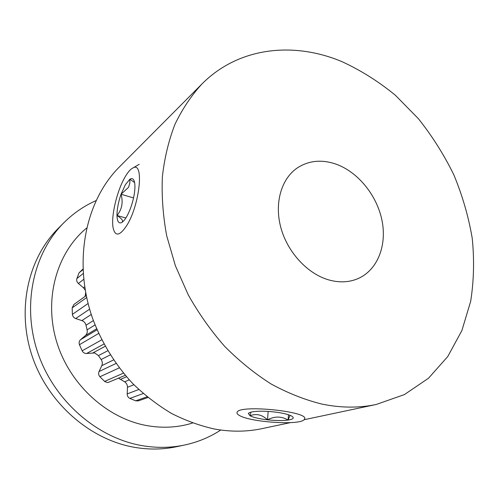 <?xml version="1.0" encoding="UTF-8"?>
<svg xmlns="http://www.w3.org/2000/svg" width="499" height="499" viewBox="0 0 499 499"><rect width="100%" height="100%" fill="white"/><g stroke="black" fill="none" stroke-linecap="round" stroke-linejoin="round"><path stroke-width="0.75" d="M341.703 61.527C360.671 70.234 378.554 81.474 395.358 95.247L418.38 118.681C432.221 136.077 444.054 154.821 453.872 174.912C462.423 195.527 468.536 216.622 472.216 238.191C474.418 259.779 473.894 280.856 470.651 301.421L461.893 330.538L447.771 356.529L428.473 378.261L404.396 394.59L376.215 404.471C359.087 408.113 340.973 407.982 321.867 404.078C304.827 399.824 287.929 393.137 271.169 384.024C254.708 373.57 239.196 361.002 224.625 346.312C210.815 330.581 198.683 313.409 188.223 294.797L175.386 265.755L166.685 235.734C162.967 215.537 161.539 195.808 162.393 176.546C164.52 157.815 168.724 140.369 175.006 124.214C182.347 108.988 191.31 95.59 201.895 84.025C238.622 47.018 293.462 41.38 341.703 61.527M290.374 422.634L262 428.641C246.812 431.86 230.987 431.991 214.526 429.034C199.887 425.772 185.491 420.545 171.344 413.347C157.516 405.069 144.579 395.077 132.541 383.363C115.331 364.744 101.684 342.607 92.664 318.624C72.648 261.844 85.31 200.804 119.548 166.785L201.895 84.025M220.758 430.032C209.867 437.168 197.841 442.158 184.686 445.002L176.671 446.699C163.285 449.53 149.482 449.78 135.254 447.46C90.855 440.199 48.603 403.99 32.479 357.091C16.324 310.185 27.875 258.663 58.034 228.611L63.81 222.804C73.347 213.304 84.069 205.919 95.976 200.648M184.686 445.002C171.12 447.871 157.11 448.114 142.664 445.738C97.579 438.297 54.547 401.333 38.074 353.517C21.569 305.687 33.246 253.261 63.81 222.804M192.564 423.033C178.131 427.518 162.992 428.392 147.143 425.653C106.923 418.592 69.218 384.236 56.474 341.21C43.675 298.171 57.054 252.419 86.533 228.124M335.765 164.046C321.655 159.281 308.887 160.535 297.473 167.814C281.324 178.623 274.113 203.168 280.912 227.85C287.673 252.531 307.758 274.063 329.053 279.995C339.439 282.814 349.026 282.384 357.802 278.704C377.475 270.277 387.105 245.614 381.997 220.439C376.926 195.24 357.908 171.837 335.765 164.046M147.941 397.516L138.36 400.878L135.691 400.834L129.871 398.414C128.1 397.485 127.208 395.981 127.189 393.904L127.47 387.311C127.476 384.954 126.534 383.12 124.644 381.804L118.531 378.236M125.268 375.329L107.815 382.608L104.871 381.66L99.912 376.757C98.565 375.167 98.272 373.427 99.033 371.537L101.777 365.686C102.669 363.559 102.457 361.507 101.135 359.529L98.446 355.6L94.667 352.955L86.664 353.473C84.662 353.554 83.158 352.668 82.148 350.822L79.447 344.697C78.773 342.713 79.148 341.035 80.582 339.669L85.385 335.584C87.026 334.062 87.593 332.147 87.082 329.839L86.003 325.248C85.441 322.959 84.069 321.406 81.88 320.589L75.667 318.549C73.752 317.801 72.667 316.41 72.411 314.37L72.168 307.877L73.833 304.527L86.246 295.589M85.21 290.15L83.439 287.736L78.38 283.476C76.865 282.06 76.366 280.413 76.883 278.542L79.067 272.81L82.928 269.117M85.092 296.418L85.672 292.688M290.044 415.318L288.123 420.064C281.523 416.172 274.65 416.091 267.508 419.821C262.106 414.688 256.268 413.334 249.987 415.767C253.523 417.507 259.361 418.854 267.508 419.821C275.722 420.694 282.596 420.776 288.123 420.064C293.281 419.247 294.522 417.956 291.859 416.185L291.297 415.879C287.792 414.207 282.041 412.898 274.038 411.937C265.337 411.02 258.251 410.964 252.781 411.775C250.348 412.186 248.876 412.748 248.377 413.459L249.987 415.767L250.885 412.523M237.168 412.193C236.582 413.234 237.362 414.338 239.501 415.517C250.535 422.216 299.188 425.491 304.078 419.74L304.552 419.066C309.736 411.519 239.557 404.365 237.168 412.193M288.497 414.763L288.123 420.064M268.169 411.419L267.508 419.821M125.374 184.674L121.051 194.236L128.237 187.643L128.829 186.501L129.827 182.921L129.883 179.235L125.374 184.674M125.168 176.802C117.059 190.387 110.903 216.242 113.086 227.75C115.094 236.707 119.548 236.114 126.453 225.972C139.608 205.912 144.417 161.277 133.208 167.826C130.701 168.936 128.025 171.93 125.168 176.802M121.656 222.56L121.719 222.51C123.715 221.151 122.136 218.812 116.978 215.487C121.962 209.474 123.315 202.394 121.051 194.236C118.344 202.089 116.984 209.175 116.978 215.487C117.171 221.431 118.706 223.802 121.575 222.598L121.656 222.56C124.713 220.658 127.75 215.68 130.763 207.621C133.638 199.332 135.023 191.972 134.923 185.534L134.761 183.513C134.094 179.097 132.472 177.669 129.883 179.235L134.618 182.572M125.854 218.013L116.978 215.487M133.545 197.935L121.051 194.236M126.521 376.782L120.82 379.215M107.722 350.76L98.446 355.6M82.953 269.685L79.067 272.81M83.183 273.546L76.883 278.542M83.701 279.353L78.38 283.476M84.668 286.813L83.439 287.736M86.658 297.541L72.168 307.877M88.073 303.517L72.411 314.37M89.62 309.162L75.667 318.549M91.255 314.464L81.88 320.589M93.369 320.589L86.003 325.248M95.028 324.943L87.082 329.839M96.619 328.816L85.385 335.584M97.043 329.814L80.582 339.669M98.659 333.451L79.447 344.697M101.721 339.825L82.148 350.822M103.917 344.042L86.664 353.473M105.158 346.312L93.001 352.855M110.26 354.908L101.135 359.529M113.554 359.935L101.777 365.686M116.017 363.465L99.033 371.537M119.267 367.875L99.912 376.757M123.44 373.14L104.597 381.423M129.278 379.876L124.644 381.804M133.9 384.754L127.47 387.311M138.766 389.507L127.189 393.904M143.219 393.536L129.871 398.414M147.074 396.811L135.691 400.834M376.215 404.471L304.078 419.734M249.332 412.723L248.315 413.559M133.208 167.826L139.196 164.308"/></g></svg>
